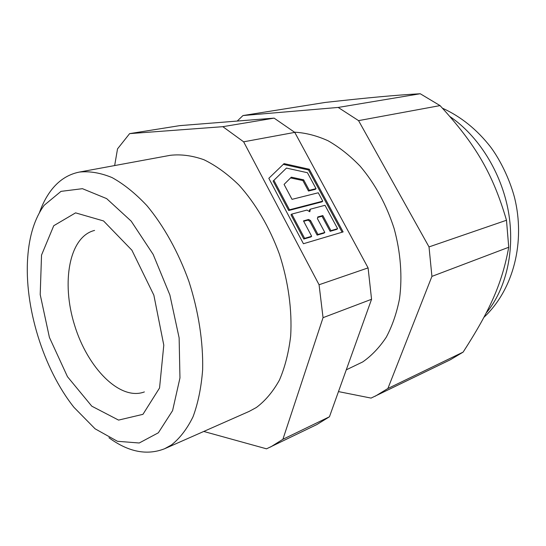 <?xml version="1.0" encoding="UTF-8"?>
<svg xmlns="http://www.w3.org/2000/svg" width="546" height="546" viewBox="0 0 546 546"><rect width="100%" height="100%" fill="white"/><g stroke="black" fill="none" stroke-linecap="round" stroke-linejoin="round"><path stroke-width="0.82" d="M322.768 201.153L321.963 201.849L288.704 210.51L273.109 181.074L286.459 168.086L307.439 172.713L316.038 188.663L309.275 190.322L303.644 179.839L291.325 177.184L284.07 184.411L292.021 199.345L318.257 192.779L322.768 201.153L289.503 209.807L273.887 180.344M273.109 181.074L286.459 168.086M283.306 164.346L308.504 169.963L342.103 232.227M316.038 188.663L315.24 189.366L308.483 191.032L302.859 180.549L290.595 177.921M309.234 211.418L309.582 209.855L310.387 209.166L325 205.296L337.612 228.699L330.937 230.651L322.836 215.561L317.799 216.946L317.431 218.653L324.815 232.446L317.963 234.446L310.551 220.557L308.661 219.458L303.474 220.877L311.67 236.288L304.634 238.349L291.776 214.093L306.941 210.08L309.807 211.759L310.387 209.166M337.612 228.699L336.786 229.368L330.112 231.32L322.024 216.243L317.69 217.438M324.815 232.446L323.99 233.115L317.137 235.121L309.739 221.246L307.848 220.147L303.692 221.287M311.67 236.288L310.851 236.964L303.815 239.025L290.977 214.796L291.776 214.093M288.704 210.51L289.503 209.807M330.112 231.32L330.937 230.651M307.848 220.147L308.661 219.458M303.433 243.734L268.823 178.317L284.07 163.616L309.289 169.246L343.12 231.92L303.433 243.734M303.815 239.025L304.634 238.349M302.859 180.549L303.644 179.839M322.024 216.243L322.836 215.561M308.483 191.032L309.275 190.322M308.504 169.963L309.289 169.246M309.739 221.246L310.551 220.557M317.137 235.121L317.963 234.446M243.639 141.817L319.069 284.753L368.086 267.888L294.765 132.385L243.639 141.817L222.843 126.679L274.106 118.127L179.682 125.641L129.62 133.627L222.843 126.679M270.55 447.031L282.903 439.291L329.45 416.775L316.898 424.535L266.523 448.826L203.747 431.456M329.45 416.775L371.56 299.276L323.048 317.67L282.903 439.291M323.048 317.67L319.069 284.753M129.62 133.627L117.52 148.887L114.66 165.561M108.947 437.749C128.412 452.013 146.983 455.671 164.639 448.73L249.229 411.37L256.354 407.507C265.295 400.819 272.993 391.673 279.443 380.064C284.992 367.165 288.738 352.436 290.684 335.879C292.192 310.101 288.343 281.736 279.45 254.286C269.581 227.252 255.405 203.208 238.82 184.944C227.443 173.908 215.82 165.506 203.958 159.739C192.199 155.569 180.965 154.095 170.263 155.31L79.327 172.079C67.841 174.386 58.258 180.719 50.587 191.08C46.089 197.174 42.39 204.32 39.489 212.517M294.765 132.385L274.106 118.127M371.56 299.276L368.086 267.888M164.639 448.73L171.444 444.956C179.934 438.24 187.141 428.822 193.066 416.7C198.082 403.132 201.269 387.489 202.641 369.785C203.283 342.13 198.573 311.432 188.943 281.531C178.351 252.047 163.663 225.689 146.847 205.562C135.374 193.38 123.778 184.05 112.06 177.58C100.519 172.829 89.605 170.994 79.327 172.079M346.266 369.84L362.776 361.902C371.703 355.637 379.552 347.386 386.315 337.141C392.294 325.86 396.696 313.097 399.508 298.853C402.491 276.72 400.668 252.395 394.116 228.528C386.377 204.552 375.068 183.79 360.189 166.23C350 155.658 339.284 147.161 328.03 140.752C316.687 135.633 305.514 132.78 294.512 132.18M44.11 205.337C34.719 218.359 29.259 235.688 27.716 257.316C24.065 306.408 43.318 368.85 73.99 407.364L95.093 428.815L117.445 441.291L139.23 442.997L158.347 432.794L172.584 410.633L179.955 377.955L179.136 337.885L169.867 294.97L153.167 254.429L131.17 221.123L106.641 198.614L82.439 188.684L61.002 191.366L44.11 205.337M375.191 396.239L387.885 388.506L463.131 352.109L450.402 359.725L371.062 398.095L338.472 391.598M463.131 352.109C489.748 310.783 502.02 283.947 508.729 247.256L431.92 276.385L387.885 388.506M431.92 276.385L429.019 246.915L506.49 220.25C492.745 173.396 475.58 144.362 440.042 105.596L358.558 120.625L429.019 246.915M358.558 120.625L338.186 107.439L420.243 93.748C394.294 95.229 369.267 97.591 325.218 102.436L242.984 115.547L338.186 107.439M242.984 115.547L237.223 121.062M508.729 247.256L506.49 220.25M440.042 105.596L420.243 93.748M142.95 414.332L118.564 420.099L91.796 406.183L67.479 376.706L49.399 337.387L40.206 294.601L41.53 255.091L53.747 225.716L75.58 212.865L103.535 220.939L131.9 250.218L153.856 295.168L163.793 345.154L159.548 387.994L142.95 414.332M94.574 230.426C69.206 236.561 61.118 282.316 74.529 325.034C87.503 367.895 119.956 401.146 144.376 391.926M486.145 313.083C506.169 289.257 515.328 250.498 508.374 211.384C501.33 172.297 478.521 135.94 449.993 116.612M442.465 108.204C460.865 116.551 476.931 129.504 490.656 147.065C499.863 159.439 509.343 178.289 514.393 197.031C525.675 241.591 513.622 289.564 483.933 317.322"/></g></svg>
